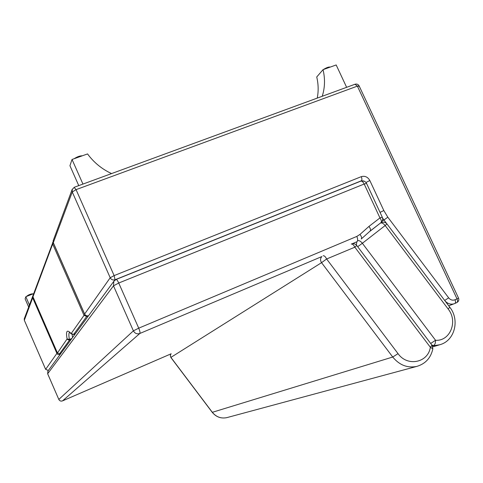<?xml version="1.0" encoding="UTF-8"?>
<svg xmlns="http://www.w3.org/2000/svg" width="483" height="483" viewBox="0 0 483 483"><rect width="100%" height="100%" fill="white"/><g stroke="black" fill="none" stroke-linecap="round" stroke-linejoin="round"><path stroke-width="0.72" d="M32.753 295.904L32.687 297.854L33.249 297.486M57.399 352.904L56.891 353.393L57.706 354.389L59.958 354.673M60.079 354.51L60.109 353.592M88.576 315.695C86.831 316.166 85.521 315.604 84.634 314.016L84.676 314.107M53.323 242.883L53.299 240.371M114.489 280.508L115.045 279.754C112.919 280.363 111.307 279.693 110.202 277.737L114.127 275.6L76.06 189.632L72.263 191.98L72.227 189.233M24.325 318.623L24.325 320.235L32.687 297.854L56.891 353.393L45.65 369.338L48.366 370.467L45.643 369.362L24.349 320.295M45.668 369.374L24.319 320.265L24.241 318.846L33.007 295.505M354.649 84.483L354.999 84.247L357.378 86.125L76.06 189.632L74.171 187.422M364.448 181.282L361.356 180.793L115.045 279.754L114.127 275.6L361.29 176.657C362.075 178.589 362.099 179.972 361.356 180.793L361 181.071M359.123 85.889C358.199 84.29 356.828 83.74 355.017 84.241L74.322 187.247L72.1 189.584L53.178 240.685M445.091 300.987C447.795 303.837 450.826 304.761 454.195 303.753L456.84 302.563C458.651 301.507 459.218 300.015 458.536 298.089L457.009 298.85C457.769 300.71 457.709 301.947 456.84 302.563L454.883 303.463M448.725 305.805L454.835 303.487C455.704 302.871 455.759 301.634 454.998 299.774L457.009 298.85L357.378 86.125L359.135 85.914L358.845 86.451M382.27 217.181L366.555 183.419L364.188 184.029L379.964 217.93L382.282 217.193C383.097 219.336 382.633 221.184 380.876 222.735M368.964 226.406L359.968 234.436C361.574 236.507 361.99 238.028 361.23 239.007L370.087 231.079C370.884 230.077 370.509 228.519 368.964 226.406L379.964 217.93C381.467 220.133 381.769 221.739 380.87 222.741L370.111 231.055M360.451 181.324L360.71 181.173C361.9 180.896 363.059 181.843 364.188 184.029L118.733 283.02C117.611 280.605 116.729 279.422 116.089 279.464L113.843 281.281L47.895 371.107L47.678 373.788M58.829 399.459L58.799 399.453C59.651 400.926 60.888 401.409 62.524 400.884L139.841 333.475C137.027 334.345 134.878 333.463 133.393 330.843L138.724 328.168L118.733 283.02L113.487 285.839L113.843 281.281L116.089 279.464M48.04 370.914L47.648 373.77L58.817 399.435L47.66 373.739L113.487 285.839L133.393 330.843L58.817 399.435C59.632 400.944 60.87 401.421 62.512 400.89L62.494 400.896M227.324 417.499L226.775 417.65C221.027 418.785 216.215 417.004 212.327 412.307L170.897 357.39L170.336 355.784L170.801 354.19L170.276 355.814L170.897 357.39L321.551 262.667C320.12 260.415 320.229 258.381 321.871 256.558L139.841 333.475C140.263 332.733 139.889 330.964 138.724 328.168L356.822 236.422C357.885 239.025 357.921 240.8 356.931 241.748M357.674 246.692L362.365 243.281C360.566 241.114 359.026 240.268 357.752 240.745M352.083 243.794L356.828 241.79L356.333 245.002M431.905 345.091L433.607 345.514C434.911 344.838 435.557 343.093 435.545 340.286L430.679 343.467M385.168 225.531L386.98 223.955C385.223 222.017 383.158 221.667 380.785 222.892L380.495 223.098C381.824 222.578 383.381 223.388 385.168 225.531L448.188 309.066C458.18 321.267 450.216 341.342 435.545 340.286L362.365 243.281L385.168 225.531M398.04 353.653L392.733 357.028L321.551 262.667L326.629 258.991L354.842 247.187L356.786 245.515C355.289 243.782 353.441 243.293 351.25 244.054C352.445 243.794 353.647 244.839 354.842 247.187L430.353 347.283L432.859 348.817L432.001 345.224L430.353 347.283C428.149 362.739 407.35 367.008 398.04 353.653L326.629 258.991C325.433 256.612 324.262 255.537 323.127 255.773M111.549 173.584C101.841 169.05 93.841 162.493 87.55 153.926L72.033 159.475L69.938 165.717L78.753 185.623M72.033 159.475L82.949 184.083M322.227 96.274C324.95 87.743 325.222 78.868 323.042 69.661L336.18 64.957L346.631 87.32M323.042 69.661L316.733 76.978C318.442 84.151 318.605 91.19 317.234 98.109M33.707 293.61L25.828 296.725L25.11 298.868L28.636 306.977M25.828 296.725L29.397 304.918M74.195 158.702C77.268 156.709 79.979 155.743 82.321 155.798M32.633 294.032L32.536 293.809C30.393 294.026 28.443 294.847 26.674 296.26L26.722 296.375M330.197 67.101C328.941 66.726 326.647 67.548 323.314 69.564M322.849 69.884L321.219 71.774M85.002 314.771L84.012 315.387L86.686 316.474L86.668 315.852M53.064 241.917L52.593 242.695L52.677 244.024L53.528 243.36M32.971 295.596L32.977 296.81L52.677 244.024L84.012 315.387L71.206 333.512L73.603 334.478L86.686 316.474L88.232 315.84M33.001 296.876L57.465 353.013M72.16 334.538L72.535 337.545M53.058 241.905L32.91 295.759L32.971 296.846L57.441 353.001L59.554 353.816L57.447 352.976L67.107 338.921C65.67 331.006 66.962 329.165 70.989 333.409L71.327 333.97M84.634 314.016L53.311 242.689L72.263 191.98L110.202 277.737L84.634 314.016M454.998 299.774C452.619 300.655 450.512 300.015 448.665 297.848L387.819 217.193L383.822 210.54L369.839 180.527C367.762 176.941 364.913 175.649 361.29 176.657M369.839 180.527L365.969 182.477M380.036 212.375L383.822 210.54M382.572 218.026L383.961 219.988L387.819 217.193M444.68 300.444L448.665 297.848M382.222 221.093L383.961 219.988L386.69 223.611M171.193 353.761L62.524 400.884L171.193 353.767M359.968 234.436L356.822 236.422M432.418 345.876L439.621 344.784C454.835 340.95 460.021 319.861 449.77 307.194L448.188 309.066M380.018 223.406L369.302 231.786M212.327 412.307L212.224 412.301C216.106 417.01 220.96 418.791 226.775 417.65L416.708 366.434C407.38 368.239 399.387 365.106 392.733 357.028L212.327 412.307M73.488 334.52L75.306 333.771M59.536 353.828L61.045 353.2L59.554 353.816L69.425 340.225L69.419 339.477L67.107 338.921M71.864 338.462L69.419 339.477C68.658 335.492 68.701 333.095 69.54 332.298M71.067 339.549L69.425 340.225L67.113 339.295M88.546 315.737C86.795 316.232 85.479 315.689 84.597 314.101L53.305 242.84L53.142 240.836M458.536 298.089L359.135 85.914M366.555 183.419C365.239 181.143 363.301 180.394 360.729 181.167M116.101 279.458L360.71 181.173M370.069 231.097L380.87 222.741M380.151 223.297L380.785 222.892M449.77 307.194L386.986 223.961M432.792 346.842L439.621 344.784M212.224 412.307L170.819 357.432M432.001 345.224L356.792 245.521M432.859 348.817C430.83 357.969 425.445 363.844 416.708 366.434M75.288 333.801L73.561 334.52L71.23 333.862L69.407 332.219"/></g></svg>
